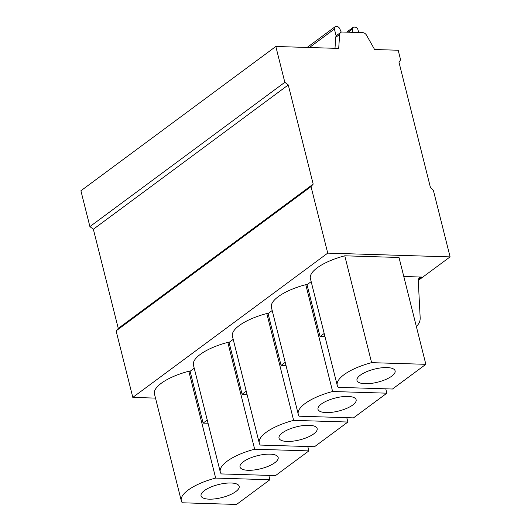 <?xml version="1.0" encoding="UTF-8"?>
<svg xmlns="http://www.w3.org/2000/svg" width="531" height="531" viewBox="0 0 531 531"><rect width="100%" height="100%" fill="white"/><g stroke="black" fill="none" stroke-linecap="round" stroke-linejoin="round"><path stroke-width="0.8" d="M155.503 398.111L132.81 397.407L327.733 253.121L450.096 256.891L433.382 190.357L430.495 187.728L399 62.333L400.6 59.844L398.19 50.246L374.614 49.522L366.569 35.278A4.215 3.047 53.5 0 0 362.766 32.657L342.183 32.019A4.215 3.047 53.5 0 0 340.643 32.471A4.215 3.047 53.5 0 0 339.654 34.449L338.692 48.421L275.828 46.482L284.828 82.312L288.273 84.953L313.184 184.118L311.02 186.593L327.733 253.121M275.828 46.482L80.904 190.768L89.905 226.598L93.356 229.239L118.26 328.404L116.097 330.873L132.81 397.407M418.289 280.434L450.096 256.891M344.772 255.809L399.013 257.482L425.849 364.319L371.607 362.653L344.772 255.809A40.017 13.7 165.9 0 0 310.403 278.563L337.238 385.4A40.017 13.7 165.9 0 0 338.234 387.351L392.482 389.024L425.849 364.319M311.179 281.649L307.044 284.709L305.783 284.669A40.017 13.7 165.9 0 0 271.421 307.416L298.256 414.26A40.017 13.7 -14.1 0 1 332.618 391.506L305.783 284.669M272.197 310.509L268.062 313.569L266.801 313.529A40.017 13.7 165.9 0 0 232.432 336.276L259.274 443.113A40.017 13.7 -14.1 0 1 293.636 420.366L266.801 313.529M233.209 339.362L229.073 342.422L227.819 342.382A40.017 13.7 165.9 0 0 193.45 365.136L220.285 471.973A40.017 13.7 -14.1 0 1 254.654 449.219L227.819 342.382M194.227 368.222L190.091 371.282L188.83 371.242A40.017 13.7 165.9 0 0 154.468 393.989L181.303 500.826A40.017 13.7 -14.1 0 1 215.666 478.079L188.83 371.242M403.792 276.505L421.667 277.056A5.615 4.062 -126.5 0 0 419.616 277.66A5.615 4.062 -126.5 0 0 418.289 280.899L420.16 317.558A14.038 10.149 53.5 0 1 418.428 324.069L416.423 326.797M116.097 330.873L311.02 186.593M118.26 328.404L313.184 184.118M93.356 229.239L288.273 84.953M89.905 226.598L284.828 82.312M340.643 32.471L336.74 35.358A4.215 3.047 53.5 0 0 335.758 37.336L335.001 48.308M341.26 32.152L339.707 28.654A2.808 2.031 53.5 0 0 337.012 26.583L336.004 26.55A2.808 2.031 53.5 0 0 334.975 26.849A2.808 2.031 53.5 0 0 334.404 29.039L336.156 36.008M358.671 32.53L357.98 29.763A2.808 2.031 53.5 0 0 355.086 27.134L354.084 27.108A2.808 2.031 53.5 0 0 353.055 27.406A2.808 2.031 53.5 0 0 352.398 29.046L352.584 32.338M181.303 500.826A40.017 13.7 -14.1 0 0 182.299 502.784L236.547 504.45L269.914 479.745L268.819 475.384M220.285 471.973A40.017 13.7 -14.1 0 0 221.281 473.924L275.529 475.59L308.896 450.892L307.801 446.531M259.274 443.113A40.017 13.7 -14.1 0 0 260.263 445.064L314.511 446.737L347.885 422.032L346.789 417.671M298.256 414.26A40.017 13.7 -14.1 0 0 299.252 416.211L353.5 417.877L386.867 393.179L385.772 388.818M269.914 479.745L215.666 478.079M208.052 423.253L203.107 423.101L190.091 371.282M207.243 420.041L203.107 423.101M308.896 450.892L254.654 449.219M247.034 394.394L242.096 394.241L229.073 342.422M246.225 391.181L242.096 394.241M347.885 422.032L293.636 420.366M286.017 365.54L281.078 365.388L268.062 313.569M285.213 362.328L281.078 365.388M386.867 393.179L332.618 391.506M324.999 336.681L320.06 336.528L307.044 284.709M324.195 333.468L320.06 336.528M371.607 362.653A40.017 13.7 165.9 0 0 337.238 385.4M365.136 383.734A19.66 6.73 165.9 0 0 385.639 379.526A19.66 6.73 165.9 0 0 395.117 370.864A19.66 6.73 165.9 0 0 386.966 367.571A19.66 6.73 165.9 0 0 366.463 371.78A19.66 6.73 165.9 0 0 356.985 380.442A19.66 6.73 165.9 0 0 365.136 383.734M326.147 412.587A19.66 6.73 165.9 0 0 346.65 408.379A19.66 6.73 165.9 0 0 356.128 399.724A19.66 6.73 165.9 0 0 347.984 396.431A19.66 6.73 165.9 0 0 327.481 400.639A19.66 6.73 165.9 0 0 318.003 409.295A19.66 6.73 165.9 0 0 326.147 412.587M287.165 441.447A19.66 6.73 165.9 0 0 307.668 437.239A19.66 6.73 165.9 0 0 317.146 428.577A19.66 6.73 165.9 0 0 308.996 425.285A19.66 6.73 165.9 0 0 288.492 429.493A19.66 6.73 165.9 0 0 279.014 438.155A19.66 6.73 165.9 0 0 287.165 441.447M248.183 470.3A19.66 6.73 165.9 0 0 268.686 466.092A19.66 6.73 165.9 0 0 278.164 457.437A19.66 6.73 165.9 0 0 270.013 454.144A19.66 6.73 165.9 0 0 249.51 458.353A19.66 6.73 165.9 0 0 240.032 467.014A19.66 6.73 165.9 0 0 248.183 470.3M209.201 499.16A19.66 6.73 165.9 0 0 229.697 494.952A19.66 6.73 165.9 0 0 239.176 486.29A19.66 6.73 165.9 0 0 231.031 482.998A19.66 6.73 165.9 0 0 210.528 487.206A19.66 6.73 165.9 0 0 201.05 495.868A19.66 6.73 165.9 0 0 209.201 499.16M418.435 279.445L421.667 277.056M335.758 37.336L339.654 34.449M334.404 29.039L309.44 47.518M352.398 29.046L348.124 32.205M346.637 32.159L353.055 27.406M307.15 47.445L334.975 26.849"/></g></svg>
